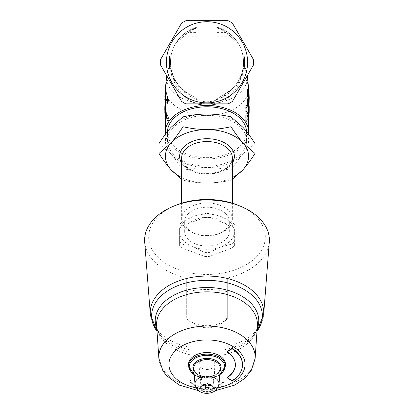 <?xml version="1.0" encoding="UTF-8"?>
<svg xmlns="http://www.w3.org/2000/svg" width="414" height="414" viewBox="0 0 414 414"><rect width="100%" height="100%" fill="white"/><g stroke="black" fill="none" stroke-linecap="round" stroke-linejoin="round"><path stroke-width="0.31" stroke-dasharray="2.07 1.55" d="M207 235.923A22.315 14.345 0 0 1 194.859 233.615A22.315 14.345 0 0 1 184.685 221.578A22.315 14.345 0 0 1 207 207.233A22.315 14.345 0 0 1 229.315 221.578A22.315 14.345 0 0 1 219.141 233.615A22.315 14.345 0 0 1 207 235.923M207 217.334A22.315 14.345 180 0 0 184.685 231.68A22.315 14.345 180 0 0 207 246.025A22.315 14.345 180 0 0 229.315 231.68A22.315 14.345 180 0 0 207 217.334M232.357 179.267L231.012 180.193C222.551 182.098 214.55 183.045 207 183.04A41.586 26.734 180 0 0 232.357 177.497M181.642 177.497A41.586 26.734 180 0 0 207 183.04C199.45 183.045 191.449 182.098 182.988 180.193L181.642 179.267M207 114.036A41.586 26.734 0 0 1 243.018 127.403A41.586 26.734 0 0 1 243.018 154.132A41.586 26.734 0 0 1 207 167.499A41.586 26.734 0 0 1 170.982 154.132A41.586 26.734 0 0 1 170.982 127.403A41.586 26.734 0 0 1 207 114.036M158.976 143.611L170.982 154.132C174.755 158.329 178.76 163.732 182.988 170.345C191.449 168.446 199.455 167.494 207 167.499C214.545 167.494 222.551 168.446 231.012 170.345C235.24 163.732 239.245 158.329 243.018 154.132L255.024 143.611M182.988 180.193L182.988 170.345M231.012 180.193L231.012 170.345M207 235.55A25.357 16.301 0 0 1 193.203 232.927A25.357 16.301 0 0 1 181.642 219.249A25.357 16.301 0 0 1 207 202.948A25.357 16.301 0 0 1 232.357 219.249A25.357 16.301 0 0 1 220.797 232.927A25.357 16.301 0 0 1 207 235.55M207 166.195A39.558 25.43 0 0 1 167.442 140.77A39.558 25.43 0 0 1 207 115.34A39.558 25.43 0 0 1 246.558 140.77A39.558 25.43 0 0 1 207 166.195M246.547 131.595A39.558 25.43 0 0 1 246.558 132.221A39.558 25.43 0 0 1 207 157.651A39.558 25.43 0 0 1 167.442 132.221A39.558 25.43 0 0 1 167.453 131.595M207 369.454A7.861 5.051 180 0 0 214.856 364.543A7.861 5.051 180 0 0 207 359.347A7.861 5.051 180 0 0 199.144 364.543A7.861 5.051 180 0 0 207 369.454M225.459 364.398A18.459 11.866 0 0 1 207 376.264A18.459 11.866 0 0 1 188.541 364.398M208.521 384.43A1.521 0.978 180 0 0 207 383.452A1.521 0.978 180 0 0 205.479 384.43A1.521 0.978 180 0 0 207 385.408A1.521 0.978 180 0 0 208.521 384.43L208.521 388.218M242.5 364.398A35.5 22.822 0 0 1 232.104 380.533L227.084 377.309M235.4 364.63A28.4 18.257 180 0 0 235.4 364.398A28.4 18.257 180 0 0 227.084 351.491M204.795 217.459L181.818 225.982A30.429 19.561 180 0 0 179.614 228.44L179.614 245.492A30.429 19.561 180 0 0 181.818 247.95L204.795 256.473A30.429 19.561 180 0 0 209.205 256.473L232.182 247.95A30.429 19.561 180 0 0 234.386 245.492L234.386 228.44A30.429 19.561 180 0 0 232.182 225.982L209.205 217.459A30.429 19.561 180 0 0 204.795 217.459L204.795 213.52L193.307 216.434L181.818 222.044L181.818 225.982M232.182 225.982L232.182 222.044L220.693 216.434L209.205 213.52L209.205 217.459M209.205 213.52A30.429 19.561 180 0 0 204.795 213.52M234.386 245.492L234.386 228.44M234.386 224.502A30.429 19.561 180 0 0 232.182 222.044M209.205 256.473L209.205 252.535L220.693 246.925L232.182 244.012L232.182 247.95M232.182 244.012A30.429 19.561 180 0 0 234.386 241.553M181.818 247.95L181.818 244.012L193.307 246.925L204.795 252.535L204.795 256.473M204.795 252.535A30.429 19.561 180 0 0 209.205 252.535M179.614 228.44L179.614 245.492M179.614 241.553A30.429 19.561 180 0 0 181.818 244.012M220.693 216.434A27.386 17.605 0 0 1 234.386 231.68A27.386 17.605 0 0 1 220.693 246.925A27.386 17.605 0 0 1 193.307 246.925A27.386 17.605 0 0 1 179.614 231.68A27.386 17.605 0 0 1 193.307 216.434A27.386 17.605 0 0 1 220.693 216.434M181.818 222.044A30.429 19.561 180 0 0 179.614 224.502M227.286 291.699C213.764 288.703 200.236 288.703 186.714 291.699L186.714 317.434A22.046 16.886 0 0 0 191.004 322.449A22.046 16.886 0 0 0 222.996 322.449A22.046 16.886 0 0 0 227.286 317.434L227.286 277.996A62.385 40.101 180 0 0 269.307 242.081M175.272 205.504A58.322 37.493 180 0 0 162.971 261.555A58.322 37.493 180 0 0 251.029 261.555A58.322 37.493 180 0 0 238.728 205.504M227.286 317.434L227.286 318.982L222.996 322.449M191.004 322.449L186.714 318.982L189.757 321.109A27.898 21.373 0 0 0 224.243 321.109L227.286 318.909L227.286 277.996M144.693 242.081A62.385 40.101 180 0 0 186.714 277.996L186.714 317.434M186.714 277.996L186.714 291.699M189.757 320.891L189.757 381.837L194.487 385.662A17.243 13.212 0 0 0 219.513 385.662A17.243 13.212 0 0 0 224.243 376.574L224.243 381.837L219.513 385.662M189.757 321.109L189.757 381.801L198.554 386.324L207.409 387.649L216.274 386.05L224.243 381.801L224.243 320.891M189.757 376.574A17.243 13.212 0 0 0 194.487 385.662M232.104 380.533L232.104 380.999M224.243 376.574L224.243 321.109M165.517 134.115A41.586 26.734 180 0 0 207 158.955A41.586 26.734 180 0 0 248.483 134.115M166.428 62.286A40.572 40.572 0 0 1 227.286 27.148A40.572 40.572 0 0 1 227.286 97.425A40.572 40.572 0 0 1 166.428 62.286M246.656 105.037L246.273 105.694L246.273 111.909L247.655 109.192L248.126 106.005L247.836 105.373L246.656 107.562L246.656 105.037L246.087 104.902A41.586 26.734 -0 0 1 245.704 105.549L245.704 111.764A41.586 26.734 180 0 0 246.718 109.912L247.536 106.165L247.349 105.218L246.749 106.16A41.586 26.734 -0 0 1 246.087 107.428L246.087 104.902M247.261 113.674L246.273 115.475L246.273 121.69L247.639 118.978L248.24 114.435L247.996 112.675L247.261 113.674L246.682 113.555A41.586 26.734 -0 0 1 245.704 115.33L245.704 121.55A41.586 26.734 180 0 0 246.641 119.853L247.355 117.69L247.644 114.352L247.36 112.561L246.682 113.555M249.197 97.259L249.197 98.563M165.414 116.324L165.502 116.676C165.854 117.83 166.04 117.333 166.071 115.185L165.202 109.788L165.129 113.565M165.243 109.741L165.807 109.731L165.703 111.749L166.402 117.167L165.812 117.25L165.502 116.676L166.097 116.608C166.444 117.742 166.63 117.234 166.661 115.092L166.097 110.264L165.848 109.684L165.243 109.741M164.901 113.571L164.803 107.014M166.33 114.554L166.568 116.965L167.354 116.976L166.418 117.597L167.127 120.645L167.717 121.224L167.975 120.458L167.525 118.487L168.415 118.502L167.525 118.487L168.105 117.819L167.132 114.311L166.671 113.674L166.387 113.886L166.33 114.554L166.914 114.45L167.354 116.976L167.002 117.488L167.701 120.515L168.281 121.079L168.534 120.314L168.094 118.347L168.664 117.669L167.711 114.181L167.142 113.534L166.914 114.45M164.979 102.895L165.362 106.388L165.212 99.971M165.212 102.144L165.212 104.364L164.979 102.154M165.962 100.084A41.586 26.734 0 0 1 165.812 99.448L165.864 105.912A41.586 26.734 180 0 0 165.962 106.32L165.962 100.084L165.362 100.147M165.962 106.32L165.362 106.388M165.864 105.912L165.264 105.974M165.584 102.858L165.005 102.895M165.812 104.312L165.212 104.364M165.812 99.448L165.212 99.505M165.683 99.029C165.507 100.193 165.424 100.286 165.434 99.308L166.123 93.957C166.071 92.374 165.926 92.172 165.678 93.357L165.476 96.669A41.586 26.734 -0 0 1 165.683 95.142L165.481 95.132M165.476 96.669L164.87 96.648M165.476 95.52L165.01 95.499M165.357 92.534L165.952 92.596L165.512 93.347M166.066 95.406L165.465 95.334M165.077 98.284L165.683 98.33L165.041 98.47M165.434 99.308L164.829 99.293M165.683 95.142L165.683 95.877A41.586 26.734 180 0 0 165.434 98.077L165.672 92.653L166.081 91.587M165.434 95.779L164.824 95.763M165.434 98.077L165.114 98.071M165.683 95.877L165.424 95.862M165.414 109.57L165.46 113.022A41.586 26.734 180 0 0 165.507 113.545L165.507 109.519A41.586 26.734 180 0 0 165.595 110.222L165.595 109.519A41.586 26.734 0 0 1 165.507 108.82L165.507 107.329A41.586 26.734 0 0 1 165.45 106.693L164.844 106.708M165.507 107.329L164.901 107.355M165.507 108.82L164.901 108.846M165.595 109.519L164.989 109.555M165.595 110.222L164.989 110.259M165.507 109.519L164.901 109.544M165.45 106.693L165.45 108.178A41.586 26.734 -0 0 1 165.414 107.014A41.586 26.734 -0 0 1 165.445 105.917L165.445 106.621L164.953 106.605M165.445 106.621L165.414 109.493M165.445 105.917L164.875 105.901M165.45 108.178L164.844 108.194M167.546 103.309L167.546 97.073L166.971 96.948M167.872 99.448L167.872 101.326L167.303 101.197M167.872 101.326L168.591 99.215M167.546 97.073A41.586 26.734 -0 0 1 167.872 96.467M166.412 100.566L166.412 99.696A41.586 26.734 -0 0 1 166.676 98.987M166.412 99.696L165.817 99.614M165.559 109.498L165.559 105.472A41.586 26.734 180 0 0 165.481 106.175L165.481 105.472A41.586 26.734 -0 0 1 165.559 104.773L165.559 103.283A41.586 26.734 -0 0 1 165.652 102.646L165.357 102.625M165.559 103.283L164.953 103.252M165.559 104.773L164.953 104.737M165.481 105.472L164.875 105.451M165.481 106.175L164.953 106.155M165.559 105.472L164.953 105.441M165.652 102.646L165.652 104.131A41.586 26.734 -0 0 1 166.18 101.896M165.652 104.131L165.051 104.09M170.356 68.372L169.471 68.372L169.471 56.2L169.471 68.372L170.992 68.372L170.356 68.372L171.401 74.887A41.586 26.734 180 0 0 168.446 78.686M165.414 88.705A41.586 26.734 180 0 0 207 115.439A41.586 26.734 180 0 0 248.586 88.705M245.554 78.686A41.586 26.734 180 0 0 242.599 74.887L243.81 67.208L243.463 60.304L243.391 65.319L242.128 72.253C239.929 81.76 233.315 89.491 222.292 95.448A36.515 36.515 0 0 0 217.143 27.21L217.143 20.7L228.155 20.7L185.845 20.7A46.658 46.658 0 0 0 181.56 23.174L160.404 59.818L181.56 23.174A46.658 46.658 0 0 1 185.845 20.7A46.658 46.658 0 0 0 181.56 23.174L160.404 59.818A46.658 46.658 0 0 0 160.404 64.76L181.56 101.404L160.404 64.76A46.658 46.658 0 0 1 160.404 59.818A46.658 46.658 0 0 0 160.404 64.76L181.56 101.404A46.658 46.658 0 0 0 185.845 103.878L202.829 103.878C200.883 101.828 197.173 99.018 191.703 95.443C180.675 89.465 174.061 81.734 171.872 72.253L171.122 69.086M242.128 72.253L242.599 74.887M242.542 74.81L237.895 86.309L229.915 96.296L224.134 100.618L217.008 103.878M171.401 74.887L176.095 86.283L184.059 96.281L192.153 101.88L196.986 103.878M247.334 89.543L248.022 91.903L248.146 94.941C248.167 97.057 248.012 97.559 247.675 96.441M247.023 98.941L247.551 99.51L247.841 101.803M247.732 100.881L247.303 99.774L247.888 99.676M247.738 100.116L247.137 100.592L248.022 104.09L247.882 106.786M248.146 102.998L247.556 103.081L248.307 103.35M246.951 103.536A41.586 26.734 0 0 1 247.727 105.554L247.815 104.162L247.443 103.448M248.214 106.75L248.555 105.223A41.586 26.734 180 0 0 248.338 103.35M248.25 102.874A41.586 26.734 180 0 0 248.209 102.677L248.209 101.942A41.586 26.734 0 0 1 248.586 105.379L248.509 106.341L249.109 106.315L248.524 106.341L248.333 107.143L248.586 109.705C248.602 110.771 248.566 110.807 248.472 109.808M249.197 105.829L248.586 105.834L248.524 106.341L249.145 106.326M249.083 109.167L248.478 109.192L249.057 108.954M248.1 109.627A41.586 26.734 -0 0 1 247.934 110.279L247.934 116.494A41.586 26.734 180 0 0 248.11 115.801L248.54 108.189L248.54 113.069A41.586 26.734 180 0 0 248.576 112.411L248.576 106.196A41.586 26.734 -0 0 1 248.535 106.9L248.1 114.507L248.1 109.627L248.705 109.689L248.716 115.858M248.002 100.245A41.586 26.734 -0 0 1 247.815 100.892L247.815 107.107A41.586 26.734 180 0 0 248.012 106.414L248.503 98.806L248.503 103.686A41.586 26.734 180 0 0 248.555 103.029L248.555 96.814A41.586 26.734 -0 0 1 248.498 97.518L248.002 105.125L248.002 100.245L248.602 100.307L248.416 107.185L249.109 98.832L249.109 103.712L248.503 103.686M248.4 96.959L248.4 95.417A41.586 26.734 180 0 0 248.281 94.718L248.281 94.014A41.586 26.734 0 0 1 248.4 94.713L248.4 93.228A41.586 26.734 0 0 1 248.483 93.864L248.483 95.355A41.586 26.734 0 0 1 248.586 97.259A41.586 26.734 0 0 1 248.586 97.611L248.586 99.96M249.192 98.32L248.586 98.315L248.467 99.965M248.4 93.228L248.716 93.207M248.483 93.864L249.088 93.838M248.4 94.713L249.005 94.677M248.281 94.014L248.736 93.978M248.281 94.718L248.747 94.682M248.4 95.417L248.747 95.396M248.586 97.611L249.192 97.616M248.483 95.355L249.088 95.323M249.166 99.272L248.602 105.187L248.602 100.307M247.815 100.892L248.416 100.969M248.002 105.125L248.602 105.187M248.498 97.518L249.104 97.544M248.555 96.814L249.166 96.829M248.555 103.029L249.016 103.039M248.503 98.806L249.109 98.832M248.012 106.414L248.612 106.476M247.815 107.107L248.416 107.185M245.704 115.33L246.273 115.475M247.355 117.69L247.945 117.783M245.704 121.55L246.273 121.69M249.187 106.217L248.705 114.569L248.705 109.689M249.187 110.486L249.187 109.301M248.923 113.084L249.145 108.209L249.145 113.089M247.934 110.279L248.529 110.352M248.1 114.507L248.705 114.569M248.535 106.9L249.145 106.921M248.576 106.196L249.187 106.201M248.54 108.189L249.145 108.209M248.11 115.801L248.586 115.848M247.934 116.494L248.529 116.567M248.209 102.677L248.643 102.641M248.586 109.705L249.192 109.7M248.586 105.379L249.197 105.379M248.209 101.942L248.607 101.911M247.727 105.554L248.328 105.477M248.022 104.09L248.623 104.028M245.704 105.549L246.273 105.694M246.087 107.428L246.656 107.562M247.07 109.084L247.655 109.192M245.704 111.764L246.273 111.909M169.471 66.757L170.485 62.54L170.992 56.2L169.471 56.2L170.992 56.2C170.439 55.828 170.439 68.75 170.992 68.372M170.485 62.54L170.537 60.32L170.759 66.794L171.479 70.742L174.361 78.67L179.469 86.272L181.353 88.28L179.469 86.272M243.742 67.099L243.391 65.319C243.458 61.743 243.789 55.699 243.173 67.28C242.174 75.027 238.661 82.029 232.642 88.285C229.47 91.846 225.288 95.215 220.098 98.392C211.368 102.905 202.632 102.905 193.902 98.392C190.342 96.524 186.16 93.15 181.353 88.28A36.515 36.515 0 0 1 196.857 27.21A36.515 36.515 0 0 0 191.703 95.448M193.902 98.392C181.586 92.715 174.066 83.773 171.355 71.57C170.527 66.902 170.216 63.487 170.428 61.334L170.537 60.32M186.336 32.178L196.857 27.21C190.714 28.902 185.156 32.333 180.183 37.503L176.126 42.797L181.135 36.51L186.336 32.178A4.057 2.267 -124.5 0 1 188.634 32.416L184.013 36.266C178.217 42.218 177.932 42.461 183.164 37.001C187.257 32.401 191.822 29.239 196.857 27.521L196.857 37.001L196.857 27.521M244.529 68.372L243.008 68.372C243.561 68.75 243.561 55.828 243.008 56.2C243.561 55.828 243.561 68.75 243.008 68.372L244.529 68.372L244.529 56.2L243.008 56.2L244.529 56.2L244.529 68.372M224.021 94.594L222.292 95.448C216.786 99.044 213.081 101.854 211.171 103.878L228.155 103.878A46.658 46.658 0 0 0 232.44 101.404L253.596 64.76A46.658 46.658 0 0 0 253.596 59.818A46.658 46.658 0 0 1 253.596 64.76L232.44 101.404L253.596 64.76A46.658 46.658 0 0 0 253.596 59.818L232.44 23.174A46.658 46.658 0 0 0 228.155 20.7A46.658 46.658 0 0 1 232.44 23.174L253.596 59.818L232.44 23.174A46.658 46.658 0 0 0 228.155 20.7L217.143 20.7L217.143 41.012L234.51 41.012C236.13 41.214 237.258 41.824 237.9 42.844L233.817 37.503C228.844 32.333 223.286 28.902 217.143 27.21L227.664 32.178L232.865 36.51L237.9 42.844M217.143 27.521C222.178 29.239 226.743 32.401 230.836 37.001L217.143 37.001L217.143 27.21A36.515 36.515 0 0 1 232.647 88.28M183.164 37.001L179.485 41.012L196.857 41.012L196.857 37.001L183.164 37.001A4.057 2.851 42.7 0 0 180.183 37.503M217.143 32.416L225.366 32.416L217.143 27.666M234.51 41.012L230.836 37.001A4.057 2.851 -42.7 0 1 233.817 37.503M230.836 37.001C236.068 42.461 235.783 42.212 229.987 36.266A4.057 2.619 135.1 0 1 232.865 36.51M205.215 103.878L208.791 103.878M171.458 74.81L171.872 72.253M228.155 103.878L185.845 103.878L228.155 103.878A46.658 46.658 0 0 0 232.44 101.404A46.658 46.658 0 0 1 228.155 103.878M181.135 36.51A4.057 2.619 -135.1 0 1 184.013 36.266L196.857 36.266M217.143 36.266L229.987 36.266L225.366 32.416A4.057 2.267 124.5 0 1 227.664 32.178M196.857 27.666L188.634 32.416L196.857 32.416M247.22 75.798A40.344 25.932 180 0 0 246.806 73.599A40.344 25.932 180 0 0 243.81 67.208L243.567 61.236C244.017 64.822 243.147 70.126 240.953 77.149C237.212 86.862 230.262 93.942 220.098 98.392M169.471 68.31A40.344 25.932 180 0 0 167.194 73.599A40.344 25.932 180 0 0 166.78 75.798M166.764 75.922A40.344 25.932 180 0 0 207 103.764A40.344 25.932 180 0 0 247.236 75.922M185.845 103.878A46.658 46.658 0 0 1 181.56 101.404A46.658 46.658 0 0 0 185.845 103.878M207 174.165A25.357 16.301 0 0 1 181.642 157.863C181.632 160.342 182.621 162.754 184.603 165.098L188.893 168.71C193.892 171.784 199.926 173.362 207 173.44C214.043 173.362 220.057 171.794 225.05 168.741L229.294 165.217C231.348 162.842 232.368 160.389 232.357 157.863A25.357 16.301 0 0 1 207 174.165M232.357 162.956A27.386 17.605 0 0 1 207 173.911A27.386 17.605 0 0 1 181.642 162.956M207 385.832A7.116 4.575 0 0 1 199.884 381.387A7.116 4.575 0 0 1 207 376.683A7.116 4.575 0 0 1 214.116 381.387A7.116 4.575 0 0 1 207 385.832M195.01 384.151A12.006 7.716 180 0 0 207 391.442A12.006 7.716 180 0 0 218.99 384.151M207 376.776A13.341 8.575 0 0 1 193.68 368.677L195.713 372.595L197.509 373.992C200.128 375.601 203.295 376.424 207 376.466C210.664 376.424 213.805 375.617 216.418 374.039L218.783 372.067L220.32 368.677A13.341 8.575 0 0 1 207 376.776M188.541 366.002A18.459 11.866 180 0 0 207 377.868A18.459 11.866 180 0 0 225.459 366.002M219.808 374.639A17.74 11.406 0 0 1 207 378.148A17.74 11.406 0 0 1 194.192 374.639M193.866 370.825A14.117 9.072 180 0 0 207 376.574A14.117 9.072 180 0 0 220.134 370.825M213.681 381.874A6.681 4.295 180 0 0 207 377.578A6.681 4.295 180 0 0 200.319 381.874A6.681 4.295 180 0 0 207 386.169A6.681 4.295 180 0 0 213.681 381.874M217.8 387.851A38.047 24.457 0 0 1 207 388.855A38.047 24.457 0 0 1 196.2 387.851M224.243 347.274A56.744 36.473 180 0 0 263.671 314.35M150.329 314.35A56.744 36.473 180 0 0 189.757 347.274M189.757 354.705A50.42 32.411 0 0 1 156.627 325.673C156.787 329.254 158.479 332.991 161.714 336.892A51.766 33.275 180 0 0 189.757 352.143M224.243 352.143A51.766 33.275 180 0 0 252.286 336.892C255.521 332.991 257.213 329.254 257.373 325.673A50.42 32.411 0 0 1 224.243 354.705M256.985 331.303A55.404 35.614 0 0 1 255.469 333.198L252.286 336.892A51.766 33.275 180 0 0 257.141 329.042M156.859 329.042A51.766 33.275 180 0 0 161.714 336.892L158.531 333.198A55.404 35.614 0 0 1 157.015 331.303M189.757 349.789A55.404 35.614 0 0 1 158.531 333.198L157.015 331.324M256.985 331.324L255.469 333.198A55.404 35.614 0 0 1 224.243 349.789M158.867 358.395A48.179 30.967 180 0 0 189.757 385.951A48.179 30.967 180 0 0 190.523 386.133A48.179 30.967 180 0 0 207 388.001A48.179 30.967 180 0 0 255.133 358.395M166.123 93.957L165.522 93.885M165.672 92.653L165.067 92.607M167.711 114.181L167.132 114.311M168.664 117.669L168.105 117.819M168.534 120.314L167.975 120.458M167.701 120.515L167.127 120.645M167.002 117.488L166.418 117.597M165.703 111.749L165.098 111.796M166.097 110.264L165.502 110.331M166.661 115.092L166.071 115.185M247.644 114.352L248.24 114.435M247.054 118.875L247.639 118.978M246.641 119.853L247.22 119.972M248.209 106.465L248.498 106.439M248.333 107.143L248.938 107.097M247.551 99.51L248.141 99.427M247.137 100.592L247.722 100.488M246.749 106.16L247.329 106.274M247.536 106.165L248.126 106.253M246.718 109.912L247.298 110.026M248.146 94.941L248.747 94.884M248.022 91.903L248.623 91.836M247.675 90.097L248.271 90.019M229.315 231.68L229.315 221.578M184.685 231.68L184.685 221.578M219.141 233.615L220.797 232.927M194.859 233.615L193.203 232.927M232.357 219.249L232.357 203.202M181.642 219.249L181.642 203.202M246.558 140.77L246.558 132.221M167.442 140.77L167.442 132.221M199.144 364.543L199.884 381.387C201.049 385.299 201.701 384.187 202.922 385.294L207 386.169L211.078 385.294C212.299 384.187 212.951 385.299 214.116 381.387L214.856 364.543M219.787 374.846L207 378.23L194.213 374.846M205.479 384.43L205.479 388.218M235.4 364.398L235.4 364.863M215.202 390.738L207 391.23L198.798 390.738M164.917 98.946L165.528 98.977M166.557 113.648L167.142 113.534M167.717 121.224L168.281 121.079M165.414 91.551L165.414 99.981M165.414 102.424L165.414 107.014M248.586 91.551L248.586 97.259M248.586 101.715L248.586 110.533M247.955 112.66L247.36 112.561M249.099 105.379L248.478 105.41M249.145 109.586L248.54 109.606M248.395 103.412L247.795 103.49M247.945 105.316L247.349 105.218M170.49 61.582L170.527 60.573M237.186 41.736L235.695 39.708M237.755 42.601L235.876 39.941M179.485 41.012C177.896 41.203 176.768 41.804 176.11 42.818L176.126 42.797M178.03 40.07L176.209 42.647M170.418 61.07L167.194 73.599M243.582 61.07L246.806 73.599"/><path stroke-width="0.62" d="M255.024 153.465C250.791 160.073 246.791 165.476 243.018 169.673A41.586 26.734 180 0 0 243.018 142.944L255.024 153.465L255.024 143.611C250.791 137.003 246.791 131.6 243.018 127.403L231.012 116.883C222.551 114.978 214.545 114.031 207 114.036C199.455 114.031 191.449 114.978 182.988 116.883L170.982 127.403C167.209 131.6 163.209 137.003 158.976 143.611L158.976 153.465L170.982 142.944A41.586 26.734 180 0 0 170.982 169.673A41.586 26.734 180 0 0 181.642 177.497M232.357 177.497A41.586 26.734 180 0 0 243.018 169.673L232.357 179.267M181.642 179.267L170.982 169.673C167.209 165.476 163.209 160.073 158.976 153.465M170.982 142.944C174.76 138.747 178.76 133.339 182.988 126.731C191.449 128.635 199.45 129.582 207 129.577A41.586 26.734 180 0 0 170.982 142.944M207 129.577C214.55 129.582 222.551 128.635 231.012 126.731C235.24 133.339 239.24 138.747 243.018 142.944A41.586 26.734 180 0 0 207 129.577M182.988 126.731L182.988 116.883M231.012 126.731L231.012 116.883M167.453 131.595A39.558 25.43 0 0 1 207 106.791A39.558 25.43 0 0 1 246.547 131.595M208.521 388.218A1.521 0.978 0 0 1 207 389.196A1.521 0.978 0 0 1 205.479 388.218A1.521 0.978 0 0 1 207 387.24A1.521 0.978 0 0 1 208.521 388.218M188.541 366.002L188.541 364.398A18.459 11.866 0 0 1 192.608 356.966A18.459 11.866 0 0 1 213.127 353.204A18.459 11.866 0 0 1 225.459 364.398L225.459 366.002A18.459 11.866 180 0 0 207 354.136A18.459 11.866 180 0 0 188.541 366.002L194.213 374.846M227.084 351.957L227.084 351.491L232.104 348.262A35.5 22.822 0 0 1 242.5 364.398L242.5 364.863A35.5 22.822 180 0 0 232.104 348.728L227.084 351.957A28.4 18.257 0 0 1 235.4 364.863A28.4 18.257 0 0 1 227.084 377.775L232.104 380.999A35.5 22.822 180 0 0 242.5 364.863M227.084 377.775L227.084 377.309A28.4 18.257 180 0 0 235.4 364.63M150.329 314.35A56.744 36.473 180 0 1 207 276.05A56.744 36.473 180 0 1 263.671 314.35L269.307 242.081A62.385 40.101 180 0 0 240.938 206.426L238.728 205.504A58.322 37.493 180 0 0 207 199.476A58.322 37.493 180 0 0 175.272 205.504L173.062 206.426A62.385 40.101 180 0 0 144.693 242.081L150.329 314.35L157.015 331.324M240.938 206.426A62.385 40.101 180 0 0 207 199.972A62.385 40.101 180 0 0 173.062 206.426M232.104 348.262L232.104 348.728M248.483 134.115A41.586 26.734 180 0 0 248.586 132.221A41.586 26.734 180 0 0 207 105.487A41.586 26.734 180 0 0 165.414 132.221A41.586 26.734 180 0 0 165.517 134.115M166.428 62.286A40.572 40.572 0 0 0 227.286 97.425A40.572 40.572 0 0 0 227.286 27.148A40.572 40.572 0 0 0 166.428 62.286M248.623 91.836L248.747 94.884C248.767 97 248.612 97.492 248.271 96.364L247.629 91.515L247.919 89.45L248.623 91.836M247.675 96.441L247.965 97.011L248.566 96.943L248.271 96.364L247.675 96.441L247.044 91.618L247.334 89.543L247.919 89.45M249.192 98.32L249.005 99.407L248.886 94.671L249.088 93.838L249.192 97.616M165.129 113.565L165.414 116.324M164.953 103.252L165.051 104.09L165.584 101.823L164.953 109.467L164.953 103.252M164.803 109.57L164.839 105.901L164.85 113.043L164.901 113.571L165.414 113.55M165.414 102.129L164.979 102.154L164.989 102.993M165.212 99.971L165.212 102.144M164.87 96.648L165.067 92.607L165.486 91.515L165.745 93.124L165.077 98.987C164.896 100.167 164.813 100.266 164.829 99.293L165.522 93.885C165.476 92.301 165.326 92.11 165.072 93.31L164.87 96.648M165.357 92.534L165.072 93.31L165.512 93.347M165.486 91.515L166.081 91.587L166.34 93.207L165.683 99.029L165.077 98.987C164.896 100.167 164.813 100.266 164.829 99.293M165.481 95.132L165.077 95.101M165.683 99.029C165.507 100.193 165.424 100.286 165.434 99.308M165.114 98.071L164.824 98.066M165.424 95.862L165.077 95.836M165.414 113.022L164.85 113.043M165.414 109.493L165.414 132.221M166.971 103.189L166.971 96.948L167.303 96.333L167.303 101.197L168.032 99.065L166.971 103.189L167.546 103.309A41.586 26.734 180 0 1 167.753 102.92L167.178 102.791M168.032 99.065L168.591 99.215L168.591 99.955L168.032 99.805M168.591 99.955L167.753 102.92M167.303 96.333L167.872 96.467L167.872 99.448M165.817 99.614L166.086 98.894L165.817 100.478L165.817 99.614M165.817 100.478L166.412 100.566A41.586 26.734 180 0 1 166.676 99.857L166.676 98.987L166.086 98.894M166.676 99.857L166.086 99.764M165.357 102.625L165.051 102.605M165.584 101.823L166.18 101.896L165.636 108.975A41.586 26.734 180 0 0 165.559 109.498L164.953 109.467M165.636 108.975L165.031 108.934M166.18 102.6L165.584 102.522M168.446 78.686A41.586 26.734 180 0 0 165.522 86.743A41.586 26.734 180 0 0 165.414 88.705L165.414 91.551M248.586 91.551L248.586 88.705A41.586 26.734 180 0 0 248.478 86.743A41.586 26.734 180 0 0 245.554 78.686M196.986 103.878L203.662 105.296L210.328 105.296L217.008 103.878M247.841 101.803L247.732 100.881M247.738 100.116L248.146 100.053L247.722 100.488L248.623 104.028L248.483 106.719L247.882 106.786A41.586 26.734 180 0 0 246.951 104.266L246.951 103.536L247.536 103.428L248.328 105.477L248.416 104.09L247.427 99.898L247.701 98.775L247.023 98.941L247.608 98.832L248.141 99.427L248.648 102.832L247.888 99.676M247.494 103.588L246.847 100.007L247.023 98.941M248.338 103.35A41.586 26.734 180 0 0 248.25 102.874M248.586 109.705C248.602 110.771 248.566 110.807 248.472 109.808L248.209 106.465M249.078 99.934L248.467 99.965A41.586 26.734 180 0 0 248.4 99.443L248.4 96.959M248.716 93.207L249.005 93.191M248.747 95.396L249.005 95.38M248.4 99.443L249.005 99.407M249.099 103.712L249.166 99.272M248.586 113.074L249.145 113.089L249.187 110.486M249.187 109.301L249.187 106.217M248.529 116.567L248.923 113.084M248.586 112.411L249.187 112.422M248.56 105.223L249.161 105.208L248.809 101.891L249.192 109.7C249.212 110.766 249.171 110.792 249.078 109.777L249.057 105.379M249.192 109.7C249.212 110.766 249.171 110.792 249.078 109.777L248.472 109.808M249.197 105.829L249.13 106.32M248.483 106.719L247.536 103.428M248.146 102.998L248.307 103.35M248.11 102.889L248.648 102.832M247.851 104.162L248.416 104.09M246.951 104.266L247.536 104.157M247.945 102.289L248.467 102.227M185.845 20.7L228.155 20.7A46.658 46.658 0 0 1 232.44 23.174L253.596 59.818A46.658 46.658 0 0 1 253.596 64.76L232.44 101.404A46.658 46.658 0 0 1 228.155 103.878L185.845 103.878A46.658 46.658 0 0 1 181.56 101.404L160.404 64.76A46.658 46.658 0 0 1 160.404 59.818L181.56 23.174A46.658 46.658 0 0 1 185.845 20.7M202.834 103.878L205.215 103.878M208.791 103.878L211.171 103.878M166.78 75.798A40.344 25.932 180 0 0 166.764 75.922L165.522 86.743M248.478 86.743L247.236 75.922A40.344 25.932 180 0 0 247.22 75.798M181.642 203.202L181.642 157.863A25.357 16.301 0 0 1 207 141.562A25.357 16.301 0 0 1 232.357 157.863L232.357 203.202M181.642 162.956A27.386 17.605 0 0 1 207 138.706A27.386 17.605 0 0 1 232.357 162.956M200.686 388.073A6.313 4.057 0 0 1 207 384.016A6.313 4.057 0 0 1 213.313 388.073A6.313 4.057 0 0 1 207 392.13A6.313 4.057 0 0 1 200.686 388.073M218.99 384.151A12.006 7.716 180 0 0 207.331 376.01A12.006 7.716 180 0 0 194.994 383.726A12.006 7.716 180 0 0 195.01 384.151L193.68 368.677A13.341 8.575 0 0 1 207 359.631A13.341 8.575 0 0 1 220.32 368.677L218.99 384.151L216.801 389.243C216.144 390.159 213.515 392.777 207.802 393.3C200.868 393.652 196.603 390.604 195.01 384.151M194.192 374.639A17.74 11.406 0 0 1 194.544 358.622A17.74 11.406 0 0 1 219.456 358.622A17.74 11.406 0 0 1 219.808 374.639M220.134 370.825A14.117 9.072 180 0 0 207 358.426A14.117 9.072 180 0 0 193.866 370.825M196.2 387.851A38.047 24.457 0 0 1 176.022 350.197A38.047 24.457 0 0 1 237.978 350.197A38.047 24.457 0 0 1 217.8 387.851M156.627 325.673A50.42 32.411 0 0 1 207 291.839A50.42 32.411 0 0 1 257.373 325.673L255.133 358.395A48.179 30.967 180 0 0 207 326.066A48.179 30.967 180 0 0 158.867 358.395L156.627 325.673M257.141 329.042A51.766 33.275 180 0 0 207 287.497A51.766 33.275 180 0 0 156.859 329.042M157.015 331.303A55.404 35.614 0 0 1 207 280.335A55.404 35.614 0 0 1 256.985 331.303M166.34 93.207L165.745 93.124M248.55 105.404L248.861 105.389M248.498 106.439L248.814 106.414M246.847 100.007L247.427 99.898M247.603 103.572L248.089 103.5M247.044 91.618L247.629 91.515M225.459 366.002L219.787 374.846M263.671 314.35L256.985 331.324M198.798 390.738L179.226 385.067L166.381 375.498L162.956 370.897L158.867 358.395M255.133 358.395L251.117 370.778L244.767 378.365L234.826 385.041L215.202 390.738M249.197 97.259L249.197 98.563M164.87 99.96L165.481 99.981M165.414 99.981L165.414 102.424M248.586 99.96L248.586 101.715M249.176 110.522L248.571 110.533L248.586 132.221"/></g></svg>
